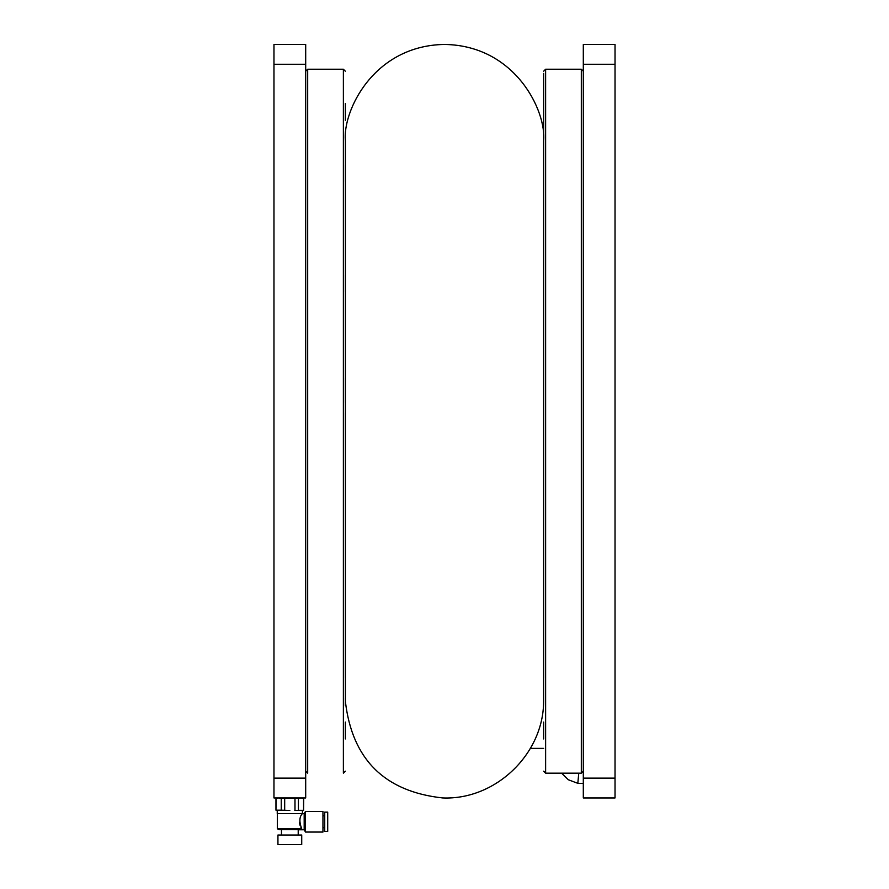 <?xml version="1.0" encoding="UTF-8"?>
<svg xmlns="http://www.w3.org/2000/svg" width="889" height="889" viewBox="0 0 889 889"><rect width="100%" height="100%" fill="white"/><g stroke="black" fill="none" stroke-linecap="round" stroke-linejoin="round"><path stroke-width="1.33" d="M301.704 828.759C299.104 821.847 299.315 816.824 302.327 813.713C299.326 816.78 299.115 821.803 301.704 828.759L300.671 829.681L278.924 829.681L277.346 828.759L301.704 828.759L300.826 827.148M299.415 822.247L300.015 825.225M294.804 810.446L302.427 810.446L302.427 813.613L277.246 813.613L277.246 810.446M281.246 810.179L289.836 810.446L275.957 810.179L276.101 798.222L278.668 797.955L281.246 798.222L281.246 810.179L276.101 810.179M298.215 835.027L298.215 829.781L304.182 829.781L304.182 813.713L302.327 813.613M300.993 797.955L298.415 798.222L298.415 810.312L298.415 798.222L300.993 797.955L303.716 798.222L303.571 810.446M303.082 810.312L298.115 810.312M298.415 810.446L294.981 810.446M304.182 829.781L305.494 832.06L305.494 811.435L304.182 813.713M305.494 832.06L322.951 832.06L322.951 811.435L305.494 811.435M289.836 835.027L301.727 835.027L301.727 844.55L277.935 844.55L277.935 835.027L289.836 835.027M284.68 810.179L284.68 798.222L278.668 797.955L275.957 798.222L275.957 810.179M289.836 797.955L284.68 798.222L294.981 798.222L294.981 810.312M298.415 798.222L294.981 798.222M303.571 798.222L303.571 810.312M327.708 812.135L327.708 831.359L324.729 831.359L324.729 812.135L327.708 812.135M583.306 783.331L577.828 783.331L578.761 773.163M345.354 699.61L345.354 698.009L345.354 699.61M345.354 705.444L345.354 702.488M583.306 778.119L583.306 44.45L615.032 44.45L615.032 778.119L583.306 778.119L583.306 797.955L615.032 797.955L615.032 778.119M543.646 677.674L543.646 73.42L543.646 677.674M543.646 120.315L543.646 103.468M543.646 669.228L543.646 164.732M543.646 173.155L543.646 553.603M543.646 564.115L543.646 660.816M543.646 291.97L543.646 275.123M543.646 429.631L543.646 412.774M543.646 567.282L543.646 550.424M543.646 738.937L543.646 722.079M345.354 402.706L345.354 377.736M345.354 660.816L345.354 677.674M345.354 722.079L345.354 738.937M345.354 412.774L345.354 429.631M345.354 275.123L345.354 291.97M345.354 164.732L345.354 181.578M345.354 103.468L345.354 120.315M345.354 771.185L343.376 773.163L343.376 69.231L345.354 71.22M343.376 69.231L307.683 69.231L307.683 773.163L305.694 771.185M345.388 140.895L345.388 701.51C352.211 759.417 384.604 791.566 442.566 797.933C495.24 800.3 543.512 754.228 543.612 701.51L543.612 140.895C546.579 111.458 515.564 45.461 444.5 44.45C373.436 45.461 342.421 111.458 345.388 140.895M273.968 64.275L273.968 44.45L305.694 44.45L305.694 797.955L273.968 797.955L273.968 64.275L305.694 64.275M530.355 748.382L543.646 748.382M583.306 64.275L615.032 64.275M543.646 771.185L545.624 773.163L545.624 69.231L543.646 71.22M545.624 773.163L581.317 773.163L581.317 69.231L583.306 71.22M305.694 778.119L273.968 778.119M277.346 828.759L277.346 813.613M281.457 835.027L281.457 829.681M324.729 815.802L322.951 815.802M324.729 827.692L322.951 827.692M577.828 783.331L568.293 779.742L561.581 773.163M545.624 69.231L581.317 69.231M581.317 773.163L583.306 771.185M307.683 69.231L305.694 71.22"/></g></svg>
